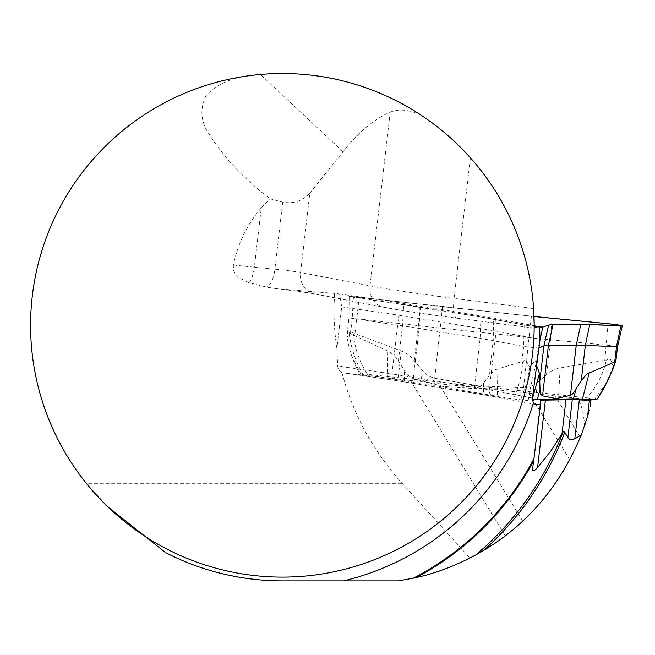 <?xml version="1.0" encoding="UTF-8"?>
<svg xmlns="http://www.w3.org/2000/svg" width="655" height="655" viewBox="0 0 655 655"><rect width="100%" height="100%" fill="white"/><g stroke="black" fill="none" stroke-linecap="round" stroke-linejoin="round"><path stroke-width="0.49" stroke-dasharray="3.27 2.46" d="M615.97 360.045L613.227 366.145L610.108 358.588L608.323 358.793L606.162 360.93L604.778 360.299L560.131 367.946C555.055 368.839 550.495 371.164 546.45 374.906L537.272 382.446C533.301 385.82 528.732 387.588 523.574 387.768L478.797 385.942L434.707 378.271C429.688 377.002 425.513 374.292 422.18 370.14L414.296 360.782C410.89 356.263 406.534 352.988 401.237 350.957L355.018 333.6L353.438 333.919L351.907 331.381L350.466 330.832L347.027 337.693L347.78 330.873L349.262 333.985L350.474 333.673L387.916 351.178C392.173 353.184 395.661 356.476 398.387 361.036L404.413 370.427C406.886 374.594 409.85 377.321 413.297 378.615L443.451 386.515L474.285 388.562C477.831 388.407 480.868 386.663 483.406 383.314L489.089 375.831L494.681 369.911L521.888 361.634L522.706 362.272L524.393 360.144L525.981 359.939L529.723 367.488L534.529 360.856L535.536 361.331L537.264 366.964M539.384 347.6L538.14 348.018L523.648 346.47L493.182 340.649A102.966 4.323 6.6 0 0 480.123 338.373L419.135 328.425A102.966 4.323 6.6 0 0 402.481 325.863L348.959 317.863L418.389 325.609A102.966 4.323 6.6 0 0 440.537 328.081L529.404 337.579A102.966 4.323 6.6 0 0 550.536 339.732L606.538 345.136L617.542 346.716M606.162 360.93C602.698 375.11 596.263 387.408 586.872 397.822L367.717 374.39C359.48 362.092 354.723 348.599 353.438 333.919M586.872 397.822L596.926 399.46M536.027 363.697C532.54 377.607 529.928 389.897 528.184 400.565L532.278 399.697M528.184 400.565L513.528 398.993C518.367 388.652 521.429 376.412 522.706 362.272M349.262 333.985C351.244 348.665 355.861 362.158 363.116 374.464L404.446 380.727L513.528 398.993M363.116 374.464L359.529 373.694L354.879 364.213M347.027 337.693A134.3 127.913 -90.9 0 0 351.8 356.255L354.969 364.36L359.751 373.759L367.717 374.39M613.227 366.145A134.3 99.052 -80.7 0 1 605.85 383.412L596.975 399.124M605.85 383.412L594.92 398.789M529.723 367.488A134.3 28.861 96.1 0 1 526.161 384.69L520.504 399.976M526.161 384.69L523.501 400.303M351.8 356.255L360.684 373.743M480.934 317.004L524.18 325.052L539.581 326.943A10.071 0.426 -173.4 0 1 524.18 325.052L493.706 319.231A100.714 4.233 6.6 0 0 480.934 317.004L419.945 307.056A100.714 4.233 6.6 0 0 403.66 304.55L353.413 297.198A10.071 0.426 -173.4 0 1 349.197 296.363A10.071 0.426 -173.4 0 1 359.259 297.108L420.87 304.272A100.714 4.233 6.6 0 0 442.543 306.687L531.401 316.193A100.714 4.233 6.6 0 0 534.021 316.471L349.68 296.289L480.934 317.004L480.123 338.373L474.285 388.562M443.451 387.13L443.451 386.515M478.797 385.942L478.748 386.565M529.175 393.36L569.817 459.925L580.305 437.401L584.702 425.553C583.032 408.54 579.962 399.37 575.475 398.043L438.784 383.699L344.407 372.998L395.415 380.465L344.407 372.998M569.817 459.925C557.511 482.948 541.808 503.359 522.715 521.159L505.275 535.831L498.046 541.12L485.56 549.299L469.922 558.035L402.53 483.726C373.334 451.516 353.119 414.451 341.894 372.515L343.883 372.932M413.37 578.16A284.761 284.761 0 0 0 533.899 458.827L533.948 458.746M585.046 424.538L589.303 410.366M575.475 398.043A11.332 0.475 -173.4 0 1 583.474 398.96M336.883 348.28C334.05 330.169 333.313 311.87 334.664 293.391L339.536 293.948L341.697 306.851L336.883 348.28L337.644 365.981C338.029 369.207 339.446 371.385 341.894 372.515M469.922 558.035C447.3 569.506 423.449 577.12 398.371 580.887L282.387 580.887C241.261 580.707 202.362 571.307 165.69 552.689M334.664 293.391L276.697 288.691A40.291 1.695 -173.4 0 1 315.735 294.087L385.173 307.449A118.342 4.97 6.6 0 0 456.977 318.174L534.161 328.024L534.169 327.123A251.79 251.79 0 0 1 86.665 483.726L108.075 507.027M456.977 318.174A20.141 5.191 -82.7 0 1 456.748 318.166A20.141 5.191 -82.7 0 1 454.046 298.393L533.62 308.554C529.207 251.315 508.133 201.077 470.388 157.822C454.079 140.031 437.573 125.776 420.887 115.043A251.79 251.79 0 0 0 86.665 483.726L402.53 483.726M339.536 293.948L398.772 302.61L495.786 318.436L534.177 325.756M309.815 193.143L343.056 151.78C357.957 132.597 373.677 119.382 390.216 112.144L370.018 285.842L300.588 272.488L309.815 193.143C302.373 201.069 293.334 204.065 282.682 202.133L274.895 269.139L254.377 267.15L261.263 207.913L270.04 198.809L282.682 202.133M390.216 112.144C398.748 108.673 408.974 109.639 420.887 115.043M276.697 288.691L266.691 287.111L249.039 282.706L239.534 278.072L235.186 273.79L233.499 270.384L233.311 265.029C237.953 243.316 247.271 224.28 261.263 207.913M343.056 151.78L260.436 74.482C236.127 75.693 218.041 82.702 206.186 95.524C199.726 108.697 200.586 121.421 208.773 133.694C223.723 157.339 244.143 179.044 270.04 198.809M341.697 306.851L398.797 315.202L496.13 331.078L540.048 339.462M495.786 318.436L496.13 331.078L489.301 389.807C489.146 393.368 490.456 395.579 493.248 396.431L535.127 404.422M398.772 302.61L398.797 315.202L391.968 373.931L337.644 365.981M493.354 396.447L534.791 404.331M493.371 396.447L395.153 380.432C392.828 379.72 391.764 377.55 391.968 373.931L489.301 389.807L532.433 398.035M355.018 333.6L359.259 297.108M350.474 333.673L352.234 318.51L353.413 297.198M536.38 363.181L538.14 348.018L540.039 339.527M521.888 361.634L523.648 346.47L524.18 325.052M604.778 360.299L608.077 323.701M546.45 374.906L550.536 339.732L552.075 318.297M523.574 387.768L531.401 316.193M434.707 378.271L442.543 306.687M414.296 360.782L420.87 304.272M398.387 361.036L402.481 325.863L403.66 304.55M413.297 378.615L419.135 328.425L419.945 307.056M489.089 375.831L493.182 340.649L493.706 319.231M496.973 368.962L497.481 396.029M483.406 383.314L483.406 393.606M404.446 380.727L404.413 370.427M387.367 378.066L387.916 351.178M401.237 350.957L398.24 377.894M422.18 370.14L421.361 380.457M536.404 392.754L537.272 382.446M558.674 395.047L560.131 367.946M532.13 399.73L532.302 399.132M580.305 437.401L555.047 396.021M522.715 521.159L438.784 383.699M410.48 380.563L505.275 535.831M533.686 459.237L540.473 400.876L533.686 459.237M315.735 294.087A20.141 17.529 -79.1 0 1 314.253 293.882A20.141 17.529 -79.1 0 1 300.588 272.488A20.141 0.843 6.6 0 0 274.895 269.139A20.141 8.359 -84.5 0 1 266.691 287.111M385.173 307.449A20.141 17.529 -79.1 0 1 383.691 307.236A20.141 17.529 -79.1 0 1 370.018 285.842A138.483 5.813 -173.4 0 0 454.046 298.393L470.388 157.822M249.039 282.706A20.141 8.359 -84.5 0 0 254.377 267.15A138.483 5.813 -173.4 0 1 233.311 265.029M395.415 380.465L493.673 396.488M349.197 296.363L348.959 317.863L347.215 332.863M534.128 328.04L456.748 318.166C425.046 314.105 400.696 310.462 383.691 307.236L314.253 293.882C305.582 292.277 292.449 290.484 274.871 288.511"/><path stroke-width="0.98" d="M616.019 359.865L617.542 346.716L585.341 345.406A102.966 4.323 6.6 0 0 576.244 345.218L548.374 345.668A102.966 4.323 6.6 0 0 543.887 346.077L539.384 347.6M537.264 366.964L539.45 373.497L540.039 389.365C540.236 393.008 541.071 395.17 542.536 395.857L556.136 398.559L570.415 395.407C572.142 394.67 574.05 392.46 576.138 388.783L581.255 380.588L586.954 373.964L614.717 361.92L615.299 362.428L615.978 359.546M532.13 399.73L573.412 398.789L596.926 399.46C604.205 388.693 610.329 376.347 615.299 362.428M580.846 324.258L552.967 324.7A100.714 4.233 6.6 0 0 548.587 325.101L542.831 327.041A10.071 0.426 -173.4 0 1 539.581 326.943L542.831 327.041L548.587 325.101L552.967 324.7L580.846 324.258L620.883 325.789L619.663 325.15L608.077 323.701L534.021 316.471A100.714 4.233 6.6 0 0 552.075 318.297L608.077 323.701A10.071 0.426 -173.4 0 1 622.25 325.74A10.071 0.426 -173.4 0 1 620.883 325.789L589.737 324.438A100.714 4.233 6.6 0 0 580.846 324.258L576.244 345.218L570.415 395.407M555.972 399.157L556.136 398.559M534.791 404.331L540.473 404.741L540.473 400.876A103.236 4.339 -173.4 0 1 540.473 400.86A103.236 4.339 -173.4 0 1 545.41 400.115L565.969 399.787A138.483 5.813 -173.4 0 1 572.282 399.714A103.236 4.339 -173.4 0 1 579.323 399.91L589.426 400.344L587.527 416.67L581.222 435.076L574.803 438.744C571.872 440.201 569.563 439.849 567.869 437.687L564.618 431.915L563.587 431.358L550.757 451.148L537.567 467.564C533.915 471.518 532.261 471.813 532.621 468.431L533.899 458.827M534.169 327.123L539.573 326.788L540.048 339.462L532.433 398.035L533.334 403.284L535.127 404.422M540.473 404.741L533.948 458.746A284.761 284.761 0 0 1 413.37 578.16L398.371 580.887L282.387 580.887A255.573 255.573 0 0 1 165.69 552.689L108.075 507.027M572.282 399.714L567.869 437.687M562.047 433.536L565.969 399.787M584.759 425.382L585.046 424.538M589.303 410.366L587.527 416.67M583.474 398.96A11.332 0.475 -173.4 0 1 590.966 400.287A11.332 0.475 -173.4 0 1 589.426 400.344M413.37 578.16L416.179 577.538C435.035 573.551 454.906 566.026 475.792 554.941L483.546 550.511C527.652 524.164 560.213 485.691 581.222 435.076M534.177 325.756L539.573 326.788M534.161 328.049L534.177 325.322A251.79 251.79 0 0 0 156.488 107.256A251.79 251.79 0 0 0 156.488 543.38A251.79 251.79 0 0 0 534.177 325.322L533.62 308.554M614.717 361.92L616.478 346.757L620.883 325.789M581.255 380.588L585.341 345.406L589.737 324.438M539.802 381.251L543.887 346.077L548.587 325.101M542.536 395.857L548.374 345.668L552.967 324.7M542.831 327.041L540.039 339.527M537.321 399.37L540.039 389.365M532.302 399.132L539.45 373.497M589.287 372.703L582.459 398.928M576.138 388.783L573.412 398.789M579.323 399.91L574.803 438.744M533.334 403.284A262.778 262.778 0 0 1 343.523 580.887M545.41 400.115L537.567 467.564M533.448 461.259L533.686 459.237L533.448 461.259M564.766 432.284A301.963 301.963 0 0 1 483.546 550.511M562.981 432.087A300.219 300.219 0 0 1 475.792 554.941M533.588 461.005A285.506 285.506 0 0 1 416.179 577.538M617.542 346.716L622.25 325.74M590.966 400.287L590.204 406.853"/></g></svg>
